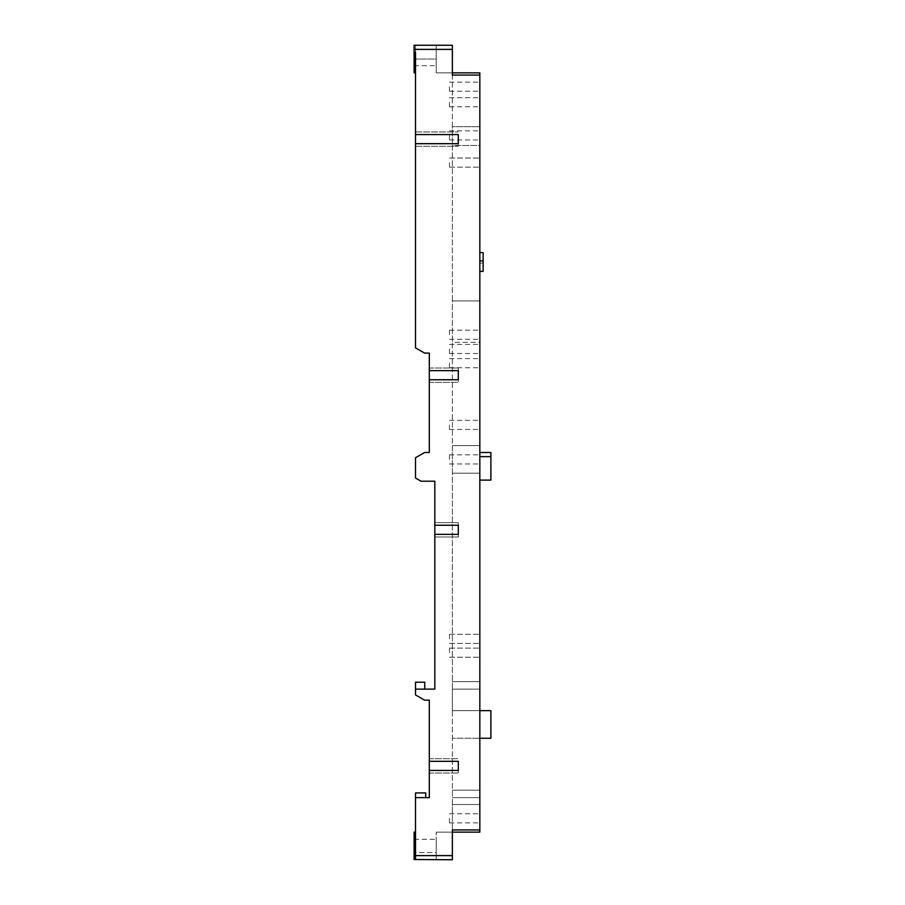 <?xml version="1.0" encoding="UTF-8"?>
<svg xmlns="http://www.w3.org/2000/svg" width="905" height="905" viewBox="0 0 905 905"><rect width="100%" height="100%" fill="white"/><g stroke="black" fill="none" stroke-linecap="round" stroke-linejoin="round"><path stroke-width="0.68" stroke-dasharray="4.53 3.39" d="M449.468 162.595L449.468 167.154L449.468 162.595M479.831 162.595L479.831 167.154L479.831 162.595M449.468 334.748L449.468 330.189L449.468 334.748M479.831 334.748L479.831 330.189L479.831 334.748M449.468 348.957L449.468 353.516L449.468 348.957M479.831 348.957L479.831 353.516L479.831 348.957M449.468 363.177L449.468 367.735L449.468 363.177M479.831 363.177L479.831 367.735L479.831 363.177M449.468 86.665L449.468 91.224L449.468 86.665M479.831 86.665L479.831 91.224L479.831 86.665M449.468 102.265L449.468 106.824L449.468 102.265M479.831 102.265L479.831 106.824L479.831 102.265M449.468 638.873L449.468 634.315L449.468 638.873M479.831 638.873L479.831 634.315L479.831 638.873M449.468 652.675L449.468 648.116L449.468 652.675M479.831 652.675L479.831 648.116L479.831 652.675M449.468 424.886L449.468 429.445L449.468 424.886M479.831 424.886L479.831 429.445L479.831 424.886M479.831 266.127L479.831 271.376L479.831 266.127M483.146 271.376L483.146 252.597M479.831 257.846L479.831 252.597L479.831 257.846M449.468 135.399L449.468 139.958L449.468 135.399M479.831 135.399L479.831 139.958L479.831 135.399M449.468 459.401L449.468 454.842L449.468 459.401M479.831 459.401L479.831 454.842L479.831 459.401M449.468 818.335L449.468 822.894L449.468 818.335M479.831 818.335L479.831 822.894L479.831 818.335M415.497 832.136L415.497 845.949L415.497 832.136L414.117 832.136L414.117 859.75L414.117 852.849L415.497 852.849L415.497 859.75L414.117 859.75L414.117 852.849L415.497 852.849L415.497 792.938L425.723 792.938L425.723 797.622L415.497 797.622L425.723 797.622L425.723 792.938L415.497 792.938L415.497 797.622L415.497 792.938L425.723 792.938L425.723 797.622L415.497 797.622L429.309 797.622L429.309 758.695L429.309 761.32L458.303 761.32L458.303 773.051L458.303 770.427L429.309 770.427L429.309 773.051L429.309 770.427L458.303 770.427L458.303 773.051L458.303 761.32L429.309 761.32L429.309 700.165L424.615 700.165L415.497 694.904L415.497 682.212L424.75 682.212L424.75 689.124L415.497 689.124L424.75 689.124L424.75 682.212L415.497 682.212L415.497 689.124L415.497 682.212L424.75 682.212L424.75 689.124L415.497 689.124L434.83 689.124L434.83 522.626L434.83 525.251L434.83 522.626L434.83 525.251L458.303 525.251L458.303 536.982L458.303 534.369L458.303 536.982L458.303 534.369L434.83 534.369L458.303 534.369L458.303 525.251L434.83 525.251L434.83 481.211L421.029 481.211L415.497 478.021L415.497 457.76L424.615 452.5L429.309 452.5L429.309 379.749L458.303 379.749L458.303 382.374L458.303 379.749L429.309 379.749L429.309 382.374L429.309 353.108L424.615 353.108L415.497 347.848L415.497 45.25L415.497 52.151L415.497 45.25L414.117 45.25L414.117 52.151L415.497 52.151M458.303 375.19L458.303 382.374L458.303 370.631L429.309 370.631L429.309 368.018L429.309 370.631L458.303 370.631L458.303 368.018L458.303 375.19M458.303 143.68L415.497 143.68L458.303 143.68L458.303 134.573L415.497 134.573L415.497 131.949L415.497 134.573L458.303 134.573L458.303 146.305L458.303 143.68L415.497 143.68L415.497 146.305L415.497 143.68M490.883 480.114L490.883 452.5L490.883 480.114L479.831 480.114L479.831 452.5L490.883 452.5L490.883 480.114L479.831 480.114L479.831 456.64L479.831 480.114L490.883 480.114M479.831 480.114L479.831 452.5L479.831 456.64L479.831 452.5L490.883 452.5M479.831 738.265L479.831 710.651L479.831 738.265L490.883 738.265L490.883 710.651L490.883 738.265L490.883 710.651L479.831 710.651L479.831 689.124L479.831 710.651L452.364 710.651L490.883 710.651L452.364 710.651L452.364 738.265L479.831 738.265L479.831 790.167L479.831 738.265L452.364 738.265L490.883 738.265L452.364 738.265L452.364 689.124L479.831 689.124L479.831 473.213L452.364 473.213L452.364 710.651L479.831 710.651M414.117 52.151L414.117 45.25L436.21 45.25L436.21 72.864L479.831 72.864L479.831 689.124L452.364 689.124L452.364 45.25L452.364 126.7L479.831 126.7L479.831 145.479L452.364 145.479L452.364 126.7L479.831 126.7L479.831 72.864L479.831 832.136L479.831 790.167L479.831 804.534L452.364 804.534L452.364 738.265L452.364 859.75L436.21 859.75L436.21 832.136L436.21 859.75M479.831 300.924L479.831 145.479L452.364 145.479L452.364 300.924L479.831 300.924L479.831 342.339L452.364 342.339L452.364 445.599L479.831 445.599L479.831 342.339L452.364 342.339L452.364 300.924L479.831 300.924M479.831 445.599L479.831 473.213L452.364 473.213L452.364 445.599L479.831 445.599M452.364 832.136L479.831 832.136L479.831 804.534L452.364 804.534L452.364 859.75L452.364 829.93L452.364 832.136L436.21 832.136L452.364 832.136L452.364 829.93L479.831 829.93A2.206 2.206 0 0 1 477.625 832.136A2.206 2.206 0 0 0 479.831 829.93L452.364 829.93M479.831 681.669L452.364 681.669L479.831 681.669M452.364 689.124L479.831 689.124L452.364 689.124M452.364 790.167L479.831 790.167L452.364 790.167M479.831 797.622L452.364 797.622L479.831 797.622M415.497 689.124L424.75 689.124M415.497 797.622L425.723 797.622M414.117 59.051L436.21 59.051L436.21 65.68L436.21 59.051L414.117 59.051L414.117 45.25L414.117 59.051L415.497 59.051L415.497 72.864L415.497 45.25L414.117 45.25L436.21 45.25L414.117 45.25L414.117 72.864L415.497 72.864M452.364 859.75L414.117 859.75L415.497 859.75L415.497 845.949L415.497 859.512M458.303 134.573L415.497 134.573M429.309 770.427L458.303 770.427M434.83 534.369L458.303 534.369M429.309 379.749L458.303 379.749M452.364 72.864L479.831 72.864L436.21 72.864L436.21 45.25L452.364 45.25L452.364 75.07L479.831 75.07M429.309 761.32L429.309 758.695L429.309 761.32L458.303 761.32M458.303 370.631L458.303 368.018L458.303 370.631L429.309 370.631M414.117 852.567L414.117 839.32L414.117 852.567L436.21 852.567L436.21 839.32L436.21 852.567L414.117 852.567M458.303 525.251L458.303 522.626L458.303 525.251L434.83 525.251M414.117 839.32L436.21 839.32L414.117 839.32M452.364 45.25L436.21 45.25M479.831 456.64L490.883 456.64M414.117 845.949L415.497 845.949M415.497 49.39L452.364 49.39M414.117 855.61L452.364 855.61M449.468 167.154L479.831 167.154L449.468 167.154M449.468 339.296L479.831 339.296M449.468 353.516L479.831 353.516M449.468 367.735L479.831 367.735M449.468 91.224L479.831 91.224M449.468 106.824L479.831 106.824M449.468 643.421L479.831 643.421L449.468 643.421M449.468 657.234L479.831 657.234L449.468 657.234M449.468 429.445L479.831 429.445M479.831 263.095L483.146 263.095M449.468 139.958L479.831 139.958M449.468 463.96L479.831 463.96M449.468 822.894L479.831 822.894M434.83 536.982L458.303 536.982L434.83 536.982M429.309 773.051L458.303 773.051L429.309 773.051M429.309 382.374L458.303 382.374L429.309 382.374M415.497 146.305L458.303 146.305L415.497 146.305M415.497 131.949L458.303 131.949L415.497 131.949M434.83 522.626L458.303 522.626L434.83 522.626M429.309 368.018L458.303 368.018L429.309 368.018M429.309 758.695L458.303 758.695L429.309 758.695M414.117 65.68L436.21 65.68M449.468 813.776L479.831 813.776M449.468 454.842L479.831 454.842M449.468 130.84L479.831 130.84M449.468 420.339L479.831 420.339M449.468 648.116L479.831 648.116L449.468 648.116M449.468 634.315L479.831 634.315L449.468 634.315M449.468 97.706L479.831 97.706M449.468 82.106L479.831 82.106M449.468 358.629L479.831 358.629M449.468 344.409L479.831 344.409M449.468 330.189L479.831 330.189M449.468 158.036L479.831 158.036L449.468 158.036"/><path stroke-width="1.36" d="M479.831 252.597L483.146 252.597L483.146 271.376L479.831 271.376M458.303 534.369L458.303 525.251L458.303 534.369L434.83 534.369L434.83 689.124L415.497 689.124L415.497 682.212L424.75 682.212L424.75 689.124M415.497 72.864L414.117 72.864L414.117 52.151L415.497 52.151L415.497 347.848L424.615 353.108L429.309 353.108L429.309 452.5L424.615 452.5L415.497 457.76L415.497 478.021L421.029 481.211L434.83 481.211L434.83 534.369M458.303 770.427L458.303 761.32L458.303 770.427L429.309 770.427L429.309 797.622L415.497 797.622L415.497 792.938L425.723 792.938L425.723 797.622M415.497 689.124L415.497 694.904L424.615 700.165L429.309 700.165L429.309 770.427M458.303 379.749L458.303 370.631L458.303 379.749L429.309 379.749M458.303 143.68L458.303 134.573L458.303 143.68L415.497 143.68M490.883 452.5L479.831 452.5L490.883 452.5L490.883 480.114L479.831 480.114M479.831 738.265L490.883 738.265L490.883 710.651L479.831 710.651M452.364 832.136L479.831 832.136L452.364 832.136L479.831 832.136L479.831 72.864L452.364 72.864M479.831 75.07L452.364 75.07L452.364 45.25L414.117 45.25L414.117 52.151M415.497 52.151L415.497 59.051L414.117 59.051M415.497 797.622L415.497 859.512L414.117 859.512L414.117 832.136L415.497 832.136M414.117 859.512L452.364 859.75L452.364 829.93L479.831 829.93M415.497 134.573L458.303 134.573M429.309 370.631L458.303 370.631M429.309 761.32L458.303 761.32M434.83 525.251L458.303 525.251M479.831 456.64L490.883 456.64M414.117 845.949L415.497 845.949M415.497 855.61L452.364 855.61M414.117 49.39L452.364 49.39M479.831 260.889L483.146 260.889"/></g></svg>
